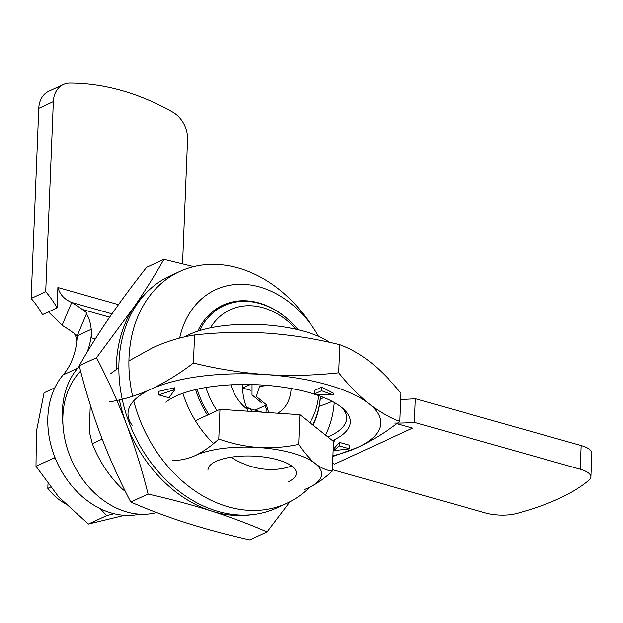 <?xml version="1.0" encoding="UTF-8"?>
<svg xmlns="http://www.w3.org/2000/svg" width="623" height="623" viewBox="0 0 623 623"><rect width="100%" height="100%" fill="white"/><g stroke="black" fill="none" stroke-linecap="round" stroke-linejoin="round"><path stroke-width="0.93" d="M320.463 396.22A79.012 61.07 -114.8 0 1 312.987 425.112A79.012 61.07 -114.8 0 0 320.463 396.22M207.49 415.089A79.012 61.07 -114.8 0 1 195.63 389.593A79.012 61.07 -114.8 0 0 207.49 415.089M197.787 331.171A79.012 61.07 -114.8 0 1 222.87 305.153A79.012 61.07 -114.8 0 1 293.301 324.458A79.012 61.07 -114.8 0 0 222.87 305.153A79.012 61.07 -114.8 0 0 197.787 331.171M215.807 309.46A79.012 61.07 65.2 0 0 215.208 309.608A79.012 61.07 65.2 0 1 215.807 309.46M123.105 489.787L125.301 491.212L123.105 489.787A101.136 78.163 -114.8 0 1 92.313 443.662L89.237 431.381L90.288 405.043L89.237 431.381L92.313 443.662L102.18 439.106L92.313 443.662A101.136 78.163 -114.8 0 0 123.105 489.787L124.312 489.226L123.105 489.787M276.76 507.947A127.684 98.683 -114.8 0 1 133.633 433.398A127.684 98.683 -114.8 0 1 169.69 276.106L179.736 271.464A127.684 98.683 -114.8 0 1 308.969 321.632A127.684 98.683 -114.8 0 0 179.736 271.464A127.684 98.683 -114.8 0 0 132.637 396.306A127.684 98.683 -114.8 0 1 179.736 271.464L169.69 276.106A127.684 98.683 -114.8 0 0 133.633 433.398A127.684 98.683 -114.8 0 0 276.76 507.947L286.806 503.306A127.684 98.683 -114.8 0 1 133.735 400.862A127.684 98.683 -114.8 0 0 286.806 503.306A127.684 98.683 -114.8 0 0 309.483 487.357A127.684 98.683 -114.8 0 1 286.806 503.306L276.76 507.947M156.583 512.534A82.174 63.507 -114.8 0 1 75.196 467.445A82.174 63.507 -114.8 0 1 80.601 371.098A82.174 63.507 -114.8 0 0 75.196 467.445A82.174 63.507 -114.8 0 0 156.583 512.534M334.255 402.458A96.082 74.254 -114.8 0 1 325.533 435.072A96.082 74.254 -114.8 0 0 334.255 402.458M291.728 465.988A96.082 74.254 -114.8 0 1 230.884 457.212A96.082 74.254 -114.8 0 0 291.728 465.988M213.549 443.584A96.082 74.254 -114.8 0 1 182.889 393.292A96.082 74.254 -114.8 0 0 213.549 443.584M179.642 338.11A96.082 74.254 -114.8 0 1 235.689 284.47A96.082 74.254 -114.8 0 1 312.956 327.418A96.082 74.254 -114.8 0 1 318.587 336.365A96.082 74.254 -114.8 0 0 312.956 327.418L308.969 321.632L312.956 327.418A96.082 74.254 -114.8 0 0 235.689 284.47A96.082 74.254 -114.8 0 0 179.642 338.11M334.582 439.62A127.684 98.683 -114.8 0 1 333.406 444.401A127.684 98.683 -114.8 0 0 334.582 439.62M217.053 410.674A71.746 55.447 -114.8 0 1 205.901 387.522M210.426 327.854A71.746 55.447 -114.8 0 1 296.112 329.294M318.665 395.574A71.746 55.447 -114.8 0 1 309.857 422.62M208.892 414.435A78.07 60.338 -114.8 0 1 197.125 389.243M199.578 330.603A78.07 60.338 -114.8 0 1 223.992 305.683A78.07 60.338 -114.8 0 1 298.004 329.731M320.386 396.189A78.07 60.338 -114.8 0 1 312.684 424.863M246.467 407.107A9.485 7.328 -114.8 0 1 251.949 411.468M268.809 412.605A61.661 32.63 -74.2 0 1 266.558 404.857L256.341 396.501L259.643 386.338L265.141 385.769A61.661 32.63 -74.2 0 1 265.164 385.224M291.136 388.503A37.925 29.312 -114.8 0 1 277.71 413.205M230.938 384.819A37.925 29.312 -114.8 0 0 247.495 409.42A61.661 32.63 105.8 0 1 242.37 384.469M266.558 404.857L255.103 410.144M247.495 409.42L247.424 411.164M54.45 456.122L54.256 457.85L35.986 466.284L36.453 431.194L44.069 392.802L54.785 387.849M54.256 457.85L55.844 459.595M100.373 508.734L106.619 515.626L114.009 513.71M35.986 466.284L58.585 496.827L88.349 524.068L124.483 515.33M88.349 524.068L106.619 515.626M193.706 266.589L163.911 259.3C155.337 274.463 145.471 290.24 134.311 306.625L96.51 357.734L79.222 365.724C85.164 389.663 92.391 413.01 100.903 435.765C109.578 458.45 119.538 480.535 130.791 502.029C147.963 509.559 166.427 516.506 186.176 522.853C206.081 529.129 227.278 534.807 249.761 539.892L267.049 531.91C249.878 524.371 231.413 517.425 211.664 511.078A126.422 97.71 -114.8 0 1 126.399 423.998C134.911 446.746 142.137 470.1 148.079 494.039L130.791 502.029M163.911 259.3L146.623 267.283C132.746 284.898 120.146 301.937 108.823 318.392C97.647 334.8 87.781 350.57 79.222 365.724M116.244 369.54A126.422 97.71 65.2 0 1 134.311 306.625A126.422 97.71 -114.8 0 1 148.033 291.042M119.375 399.904A126.422 97.71 65.2 0 0 126.399 423.998C117.724 401.313 107.763 379.228 96.51 357.734M148.079 494.039C170.562 499.124 191.759 504.809 211.664 511.078A126.422 97.71 -114.8 0 0 251.342 514.746M289.975 501.756L267.049 531.91M38.782 108.371L31.15 298.44A75.85 58.624 -114.8 0 1 42.52 314.615L57.09 307.894A75.85 58.624 -114.8 0 0 45.72 291.712L53.352 101.642A25.286 19.539 65.2 0 1 63.398 84.526L48.828 91.254A25.286 19.539 65.2 0 0 38.782 108.371L53.352 101.642M57.09 307.894L57.908 287.514C59.917 294.515 64.519 299.499 71.723 302.474L62.09 325.323A75.85 14.726 -157.1 0 1 77.213 335.813L91.776 329.084A75.85 58.624 -114.8 0 1 87.095 352.252M79.331 366.145A75.85 58.624 -114.8 0 1 77.68 368.185A82.174 63.507 65.2 0 0 62.985 424.995M91.207 329.349A44.249 23.417 -74.2 0 0 86.472 313.86L77.213 335.813A75.85 58.624 -114.8 0 1 63.118 374.906A82.174 63.507 65.2 0 0 60.579 469.399A82.174 63.507 65.2 0 0 139.505 514.177M182.555 263.747L187.546 139.583A25.286 19.539 65.2 0 0 172.711 112.132A265.491 205.185 65.2 0 0 70.033 83.108A25.286 19.539 65.2 0 0 63.398 84.526M62.09 325.323L48.469 311.874M31.15 298.44L45.72 291.712M76.8 341.303A18.963 10.038 -74.2 0 0 74.02 333.297M91.776 329.084L91.425 337.822L95.303 338.92M111.961 313.844L71.723 302.474A75.85 14.726 -157.1 0 1 86.854 312.964L82.812 309.6L109.648 317.185M86.472 313.86L86.854 312.964M211.75 312.318A78.07 60.338 -114.8 0 1 219.623 307.7L223.992 305.683M261.769 402.956L252.011 394.842L252.035 384.562M50.408 487.155L47.815 488.346A50.572 39.085 -114.8 0 0 64.823 503.384M264.985 405.581A61.661 32.63 -74.2 0 0 266.216 408.392L266.052 412.418M47.987 484.024L47.815 488.346M246.747 407.785L262.244 412.161M304.912 489.281L308.969 487.599C316.905 483.767 324.692 478.269 332.332 471.105L333.523 441.419L299.873 414.692L219.974 409.319L195.349 420.696M218.782 439.005C231.678 443.592 244.917 446.426 258.498 447.501A69.535 24.352 -177.7 0 0 195.42 455.499C203.355 451.667 211.142 446.169 218.782 439.005L219.974 409.319M172.524 460.366C179.961 460.592 187.593 458.972 195.42 455.499M258.498 447.501C272.126 448.264 285.521 447.221 298.682 444.37C304.032 452.454 309.561 458.84 315.277 463.551A69.535 24.352 -177.7 0 0 258.498 447.501M207.981 469.773A44.249 15.497 2.3 0 1 252.821 456.067A44.249 15.497 2.3 0 1 296.408 473.324A44.249 15.497 2.3 0 1 288.324 481.758M304.795 489.32L304.507 489.429A69.535 24.352 -177.7 0 0 308.969 487.599A69.535 24.352 -177.7 0 0 315.277 463.551C321.016 467.951 326.701 470.466 332.332 471.105M298.682 444.37L299.873 414.692M332.916 456.488L357.563 447.485C371.612 440.866 385.715 432.167 399.88 421.405L401.01 393.315C390.987 380.902 380.879 370.576 370.685 362.352C360.483 354.378 350.196 348.498 339.831 344.714C315.791 338.772 291.665 334.925 267.462 333.173C243.243 331.677 218.938 332.269 194.555 334.956L193.426 363.045C217.466 368.98 241.592 372.827 265.795 374.587A126.422 44.272 2.3 0 1 369.026 403.766C358.832 395.535 348.724 385.216 338.702 372.803L339.831 344.714M332.129 401.305A92.29 32.318 2.3 0 1 319.147 406.196M342.058 407.707A92.29 32.318 2.3 0 1 346.692 418.454A92.29 32.318 2.3 0 1 327.869 436.925M158.709 394.865L174.868 389.5L169.028 397.778L158.709 394.865L158.849 391.314L174.938 387.724L174.868 389.5M399.88 421.405C389.507 417.612 379.22 411.733 369.026 403.766A126.422 44.272 -177.7 0 1 357.563 447.485A126.422 44.272 2.3 0 1 332.947 455.756M314.42 390.551L321.702 387.187L333.546 393.245L333.476 395.021L314.28 394.102L314.42 390.551M314.28 394.102L321.561 390.738L321.702 387.187M338.702 372.803C314.319 375.49 290.014 376.082 265.795 374.587A126.422 44.272 2.3 0 0 151.109 389.126C165.157 382.506 179.268 373.808 193.426 363.045M165.796 402.154A96.082 33.65 2.3 0 1 175.881 396.127A96.082 33.65 2.3 0 1 266.083 385.294A96.082 33.65 2.3 0 1 343.88 409.311A96.082 33.65 2.3 0 1 332.503 440.609M339.496 442.377L349.815 445.297L349.674 448.84L333.663 450.655L333.733 448.879L339.496 442.377L339.356 445.928L349.674 448.84M132.154 425.268A126.422 44.272 2.3 0 1 151.109 389.126C137.083 395.473 123.159 399.725 109.329 401.882M321.561 390.738L333.476 395.021M110.458 373.792L118.853 367.687M128.922 360.919L152.775 347.712C166.808 341.357 180.74 337.105 194.555 334.956M333.663 450.655L339.356 445.928M394.818 423.064A75.85 26.563 -177.7 0 0 414.388 422.347L580.2 469.22A25.286 8.854 2.3 0 1 590.9 476.969A25.286 8.854 2.3 0 1 589.14 480.029A265.491 92.975 2.3 0 1 516.693 513.484A25.286 8.854 2.3 0 1 485.519 512.947L332.386 469.664M396.859 423.64L412.59 428.087L334.683 464.065L332.635 463.489M400.76 399.398A75.85 26.563 -177.7 0 0 415.339 398.689L581.15 445.562A25.286 8.854 2.3 0 1 591.85 453.303L590.9 476.969M332.643 463.38L334.683 464.065M414.388 422.347L415.339 398.689M242.495 387.989L250.539 390.255M184.976 336.825A82.174 28.775 2.3 0 1 257.649 324.451A82.174 28.775 2.3 0 1 329.59 342.354M63.118 374.906L77.68 368.185M57.908 287.514L118.471 304.631M580.2 469.22L581.15 445.562M323.843 397.521L320.253 399.179M242.503 388.106L250.267 384.516"/></g></svg>
